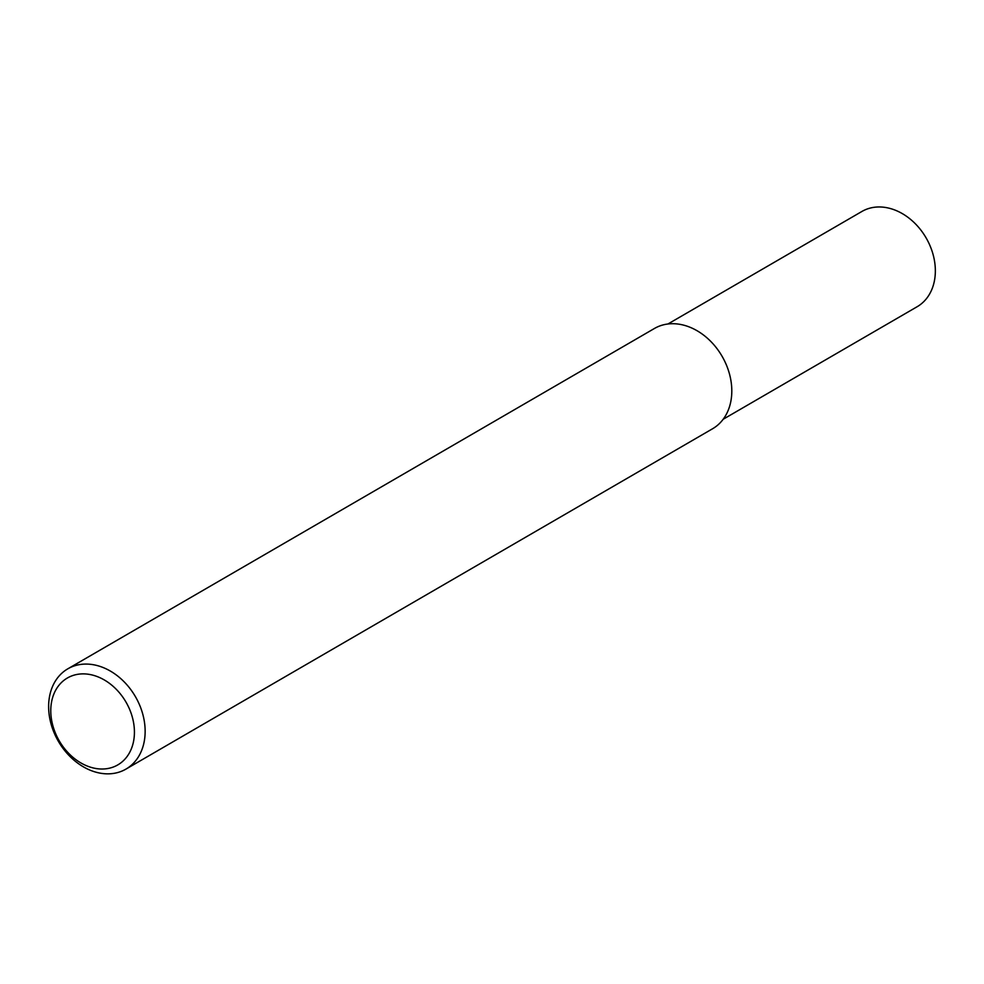 <?xml version="1.0" encoding="UTF-8"?>
<svg xmlns="http://www.w3.org/2000/svg" width="984" height="984" viewBox="0 0 984 984"><rect width="100%" height="100%" fill="white"/><g stroke="black" fill="none" stroke-linecap="round" stroke-linejoin="round"><path stroke-width="1.48" d="M70.418 667.459A57.958 44.526 59.9 0 1 136.345 698.296A57.958 44.526 59.9 0 1 125.964 769.094A57.958 44.526 59.9 0 1 123.357 770.46A57.958 44.526 59.9 0 1 57.429 739.636A57.958 44.526 59.9 0 1 67.798 668.837A57.958 44.526 59.9 0 1 70.418 667.459M67.798 668.837L654.458 328.459A57.958 44.526 59.9 0 1 657.078 327.094A57.958 44.526 59.9 0 1 723.006 357.93A57.958 44.526 59.9 0 1 712.625 428.729L125.964 769.094M69.667 676.808A50.233 38.585 59.9 0 1 127.576 704.999A50.233 38.585 59.9 0 1 115.546 766.081A50.233 38.585 59.9 0 1 57.626 737.889A50.233 38.585 59.9 0 1 69.667 676.808M667.939 323.994L861.873 211.486A55.055 42.3 59.9 0 1 864.358 210.182A55.055 42.3 59.9 0 1 926.989 239.469A55.055 42.3 59.9 0 1 917.137 306.725L723.203 419.246"/></g></svg>
